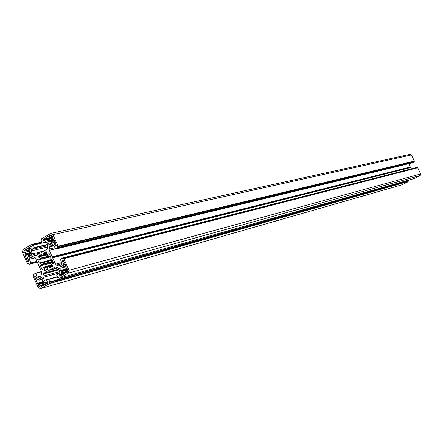 <?xml version="1.0" encoding="UTF-8"?>
<svg xmlns="http://www.w3.org/2000/svg" width="443" height="443" viewBox="0 0 443 443"><rect width="100%" height="100%" fill="white"/><g stroke="black" fill="none" stroke-linecap="round" stroke-linejoin="round"><path stroke-width="0.66" d="M42.772 269.255L42.057 269.444L42.694 269.477L43.641 267.074L44.422 267.384L52.324 265.313M38.541 279.267L37.627 279.527L37.107 279.217L35.473 276.061L34.897 276.249L34.692 277.235L36.049 276.864M51.266 267.085L49.228 267.616L48.586 266.874L47.711 267.356L47.595 269.15L44.765 270.734L44.3 270.213L46.964 269.505M52.706 265.567L44.582 267.694L44.422 267.384M42.528 278.78L39.848 279.522L39.565 278.453L41.21 277.556L42.257 278.171L43.115 280.081L42.445 280.712L42.661 281.621L43.774 281.554L44.721 282.795L47.384 281.543L47.838 282.202L47.595 283.171L42.871 285.801L41.947 284.716L41.404 285.27L41.725 286.433L40.385 287.147L38.702 286.156L38.065 284.738L38.807 284.068L44.228 282.545M38.846 259.122L37.561 259.443L37.91 258.85L40.114 259.46L40.435 258.529L50.297 256.076M31.531 254.886L28.324 255.655L28.513 257.023L27.793 257.433L27.638 258.136L28.939 261.403L28.446 261.885L27.621 261.486L28.95 261.16M41.996 255.29L38.297 256.198L38.342 256.962L46.421 254.974M50.153 255.749L40.307 258.203L40.435 258.529M29.576 249.974L26.143 250.782L29.515 249.835L29.664 249.11L31.824 247.858L32.029 246.939L31.27 246.297M51.227 259.1L51.831 259.471L53.431 263.02L53.077 263.618L53.37 263.541M53.166 262.428L50.807 263.02L50.524 263.934L52.639 265.512L52.678 266.287L49.804 267.888L49.228 267.616M65.265 264.593L63.427 265.08L63.593 264.366L62.28 260.971L62.768 260.556L63.62 260.96L66.389 267.085L65.575 268.109L66.107 268.846L67.07 268.585L61.411 270.125L67.164 268.79M65.143 271.819L61.632 272.777L61.466 273.492L59.246 274.726L59.03 275.651L59.966 276.288L64.872 273.58L64.645 272.091L67.873 271.249M51.189 259.105L50.325 259.138L49.843 258.075L50.496 256.514L48.896 252.97L48.259 252.936L48.785 252.809M49.666 254.675L47.296 255.362L46.521 255.057L46.642 252.211L46.183 251.69L43.348 253.302L46.609 252.51M54.262 240.272L48.52 241.59L47.838 242.243L48.708 244.159L49.727 244.78L51.427 243.833L51.144 242.753L51.753 242.166L52.59 243.168L53.426 242.703L53.935 243.013L55.536 246.17L56.377 245.671L53.636 238.893L52.684 239.181L52.163 238.45L52.966 237.415L52.324 235.986L50.696 234.995L49.251 235.776L51.715 235.227M52.23 238.589L46.753 239.835L46.244 239.525L43.829 240.881L43.159 240.483L43.071 239.774L43.336 239.209L52.811 237.071M46.753 239.835L47.174 240.765L53.78 239.214L48.054 240.521M47.667 244.442L34.404 247.537L33.303 245.095L42.196 243.046L41.083 240.577L41.714 239.901L41.465 238.81L50.867 233.422L410.168 154.291L411.414 154.923L52.894 234.657L50.867 233.422M45.779 241.407L42.489 243.168L46.659 242.205L42.489 243.168M36.758 255.107L35.124 255.506L36.121 255.473L41.088 252.626L41.62 252.687L41.891 252.161L46.886 249.298L47.506 248.396L47.883 244.924L46.581 242.039L45.369 241.501M47.838 242.243L54.461 240.715M52.584 236.562L48.974 237.542L48.093 236.451L43.336 239.209M35.124 255.506L33.247 254.659L40.673 252.864M43.752 251.092L32.45 253.817L33.247 254.659M32.45 253.817L31.16 250.948L47.827 247.006M48.06 245.638L31.475 249.536L31.16 250.948M31.475 249.536L34.321 247.892L47.8 244.741M34.404 247.537L34.321 247.892M28.424 263.685L27.483 263.707L22.383 252.349L23.014 249.531L31.874 244.392L32.455 245.278L33.303 245.095M27.737 263.856L28.346 263.519L28.917 264.377L37.295 262.256L28.917 264.377M37.051 261.719L30.849 263.28L28.961 264.36M30.849 263.28L30.927 262.932L36.919 261.425M35.218 257.809L29.282 259.271L30.927 262.932M29.282 259.271L29.603 257.865L33.563 256.896M32.389 256.453L29.603 257.865M31.824 256.591L32.821 256.558L34.692 257.405L35.495 258.252L41.692 272.024L41.825 273.253L40.701 276.343L38.308 277.661L37.267 277.047L35.623 273.381L41.587 271.792M49.466 283.609L49.55 283.26L408.186 181.525L49.466 283.609L40.252 288.681L38.142 287.446L33.02 276.039L33.668 275.369L33.43 274.311L35.623 273.381M49.55 283.26L49.217 282.518L49.854 281.859L408.413 180.75L49.771 282.208M57.496 276.964L48.747 279.4L49.854 281.859M48.747 279.4L45.419 280.923L44.361 280.308L57.368 276.692M59.844 272.833L43.071 277.429L44.361 280.308M43.071 277.429L42.938 276.199L59.921 271.576M59.102 269.77L43.442 273.995L42.938 276.199M43.442 273.995L44.056 273.109L58.819 269.139M57.944 267.926L49.051 270.302L44.056 273.109M49.051 270.302L49.323 269.781L49.86 269.848L55.403 266.885M59.196 278.21L414.41 178.507L59.196 278.21L58.598 277.312L57.728 277.484L56.615 275.014L59.606 273.038L59.938 271.62L58.626 268.718L57.812 267.86L55.901 266.996L54.888 267.024M59.235 278.193L68.344 273.137L420.241 175.528L420.723 173.955L69.014 270.285L68.344 273.137M63.559 258.54L417.699 167.775L63.775 258.706L69.014 270.285M63.775 258.706L62.884 258.895L62.291 258.025L60.298 259.144L61.893 263.208L61.56 264.637L59.024 266.021L58.26 265.95L60.093 265.462M62.003 263.596L56.344 265.086L58.26 265.95M56.344 265.086L55.53 264.227L61.632 262.633M52.634 257.809L410.716 167.543L52.634 257.809L55.53 264.227M52.54 257.693L52.169 257.422L410.434 167.343L408.834 163.689M410.445 166.989L52.169 256.774L52.169 257.422M52.169 256.774L49.273 250.361L55.414 248.877M54.904 247.742L49.14 249.127L49.273 250.361M49.14 249.127L49.649 246.889L54.046 245.848M53.736 245.167L50.275 245.987L49.649 246.889M50.275 245.987L52.944 244.591M412.815 162.719L55.696 249.082L53.764 245.223L52.545 244.686M55.74 249.06L57.684 247.953L414.122 162.06L57.767 247.593L57.684 247.953M58.027 246.546L414.426 161.086L58.111 246.186L57.446 246.878L57.767 247.593M58.111 246.186L52.894 234.657M48.52 241.59L48.564 241.263L54.129 239.984M53.869 239.403L48.298 240.676L48.564 241.263M49.478 237.26L52.468 236.302M49.251 235.776L49.577 236.95M46.404 254.321L42.356 255.589L41.277 254.564M43.231 255.102L46.437 254.027M46.526 253.213L43.115 254.049L43.325 254.791M43.115 254.049L43.348 253.302M47.44 255.229L48.259 252.936M50.945 263.004L53.077 263.618M44.582 267.694L44.3 270.213M42.057 269.444L40.474 265.911L50.679 263.275M52.944 261.94L40.59 265.119L40.474 265.911M40.59 265.119L41.066 264.692L52.822 261.675M52.224 260.346L40.64 263.303L41.066 264.692M40.64 263.303L52.141 260.152L40.391 263.148M37.561 259.443L39.145 262.97L40.374 263.153M40.307 258.203L38.342 256.962M38.297 256.198L41.044 254.62M61.411 270.125L67.065 268.574L67.713 270.014L67.181 272.295L66.046 272.927L65.387 271.93M61.632 272.777L61.206 271.836L61.893 271.199L67.552 269.654M67.425 269.377L61.937 270.867L61.893 271.199M61.937 270.867L61.671 270.28M60.536 270.357L59.667 268.425L66.201 266.675M65.929 266.066L62.363 267.157L61.516 266.154L59.999 267.002L59.667 268.425M62.867 266.88L65.819 265.817M63.427 265.08L62.684 265.495L62.972 266.581M25.445 250.046L24.138 250.35L25.229 249.719L26.093 250.799L29.581 249.979M29.448 249.575L26.586 250.528M26.68 250.223L26.358 249.06L31.027 246.352M29.504 249.819L29.925 250.744L29.255 251.386L29.476 252.288L30.595 252.233L29.725 252.444M29.731 252.438L30.578 252.205L31.436 254.11L31.115 255.522L29.642 256.37L29.044 255.484M31.148 253.474L25.655 254.791L24.924 255.473L27.621 261.486M25.655 254.791L25.7 254.465L31.021 253.191M30.766 252.621L25.445 253.894L25.7 254.465M25.445 253.894L30.683 252.432L24.265 254.011L23.634 252.604L29.41 251.236M24.138 250.35L23.634 252.604M44.101 282.269L38.851 283.741L38.807 284.068M38.851 283.741L38.591 283.166L43.84 281.698M34.692 277.235L37.406 283.271L38.591 283.166M37.705 279.494L38.425 279.09L39.261 280.087L42.689 279.14L39.261 280.087M39.3 280.07L42.639 279.024M39.848 279.522L39.748 279.821M414.426 161.086L411.414 154.923M414.371 161.285L413.995 161.479L414.183 161.861M412.876 162.703L414.122 162.06M410.716 167.543L411.348 168.827M62.341 258.02L416.946 167.52L62.557 258.18M417.09 167.814L416.946 167.52M417.699 167.775L420.723 173.955M414.41 178.507L420.241 175.528M408.169 180.262L408.413 180.75M408.186 181.525L407.992 181.132L408.352 180.943M408.125 181.719L402.166 184.742L40.252 288.681M57.446 246.878L413.995 161.479M61.206 271.836L67.735 270.058M62.684 265.495L65.354 264.787M26.358 249.06L31.94 247.759M24.924 255.473L31.353 253.928M49.217 282.518L407.992 181.132M38.065 284.738L47.805 281.997M39.565 278.453L41.985 277.789M40.258 259.293L50.557 256.719M58.98 275.153L64.855 273.53M55.596 246.197L56.139 246.07M43.093 240.195L52.202 238.129M51.05 234.973L50.369 235.128M48.708 244.159L51.355 243.545M46.349 239.519L52.158 238.201L46.244 239.525M43.547 240.848L44.167 240.71M43.486 240.82L44.289 240.638M43.071 239.774L52.8 237.575M49.023 237.526L52.651 236.706M46.377 254.598L42.401 255.572M55.181 242.31L53.531 242.698M55.209 245.826L56.438 245.538M53.935 243.013L55.353 242.681M55.536 246.17L56.178 246.015M51.981 242.271L54.866 241.607M51.753 242.166L54.799 241.463L51.809 242.16M52.196 256.929L410.462 167.072M57.629 267.777L49.86 269.848M59.246 274.726L64.767 273.198M61.466 273.492L64.606 272.622M58.997 275.081L64.839 273.464M59.201 275.889L62.225 275.048M59.489 276.155L60.968 275.745M67.895 271.072L65.187 271.814M48.824 266.985L52.861 265.927M48.586 266.874L52.828 265.761L48.63 266.869M61.771 266.531L59.999 267.002M63.593 264.366L64.994 263.995M62.313 261.542L63.72 261.176M62.264 261.043L63.46 260.733M62.28 260.971L63.399 260.683M62.408 267.14L65.985 266.182L62.363 267.157M50.591 259.288L51.371 259.094L50.585 259.293M31.874 244.392L41.78 242.127L31.924 244.386M41.714 252.471L41.182 252.599M32.123 244.547L41.863 242.315M42.113 242.864L33.103 244.935M41.21 252.604L41.708 252.482M39.145 262.97L51.942 259.714M27.782 263.84L28.418 263.679M28.108 261.868L28.834 261.686M28.873 255.373L31.553 254.725L28.823 255.378M52.7 261.392L41.116 264.366M40.54 288.559L402.355 184.67M48.525 279.24L57.407 276.77L48.481 279.245M44.798 282.767L47.778 281.925M42.024 284.694L47.7 283.094M47.157 283.415L42.223 284.816M43.768 267.085L51.803 264.992M49.14 270.202L57.85 267.877M38.702 286.156L41.432 285.381M35.362 273.226L41.498 271.592L35.407 273.22M41.072 276.011L37.267 277.047M41.376 277.528L41.049 277.617M34.897 276.249L35.512 276.083M34.709 276.565L35.767 276.282M48.974 237.542L52.651 236.717M47.296 255.362L49.71 254.764M55.696 249.082L412.843 162.714M55.176 242.299L53.426 242.703M57.634 267.777L49.821 269.865M50.851 263.004L53.154 262.406M62.291 258.025L416.785 167.437M417.539 167.698L63.51 258.546M42.356 255.589L46.377 254.603M41.72 252.466L41.133 252.604M33.053 244.94L42.107 242.858M40.114 259.46L50.568 256.846M41.985 284.705L47.706 283.083M47.778 281.936L44.721 282.795M43.641 267.074L51.753 264.958M38.331 283.016L42.799 281.765M38.547 279.273L37.627 279.527"/></g></svg>
